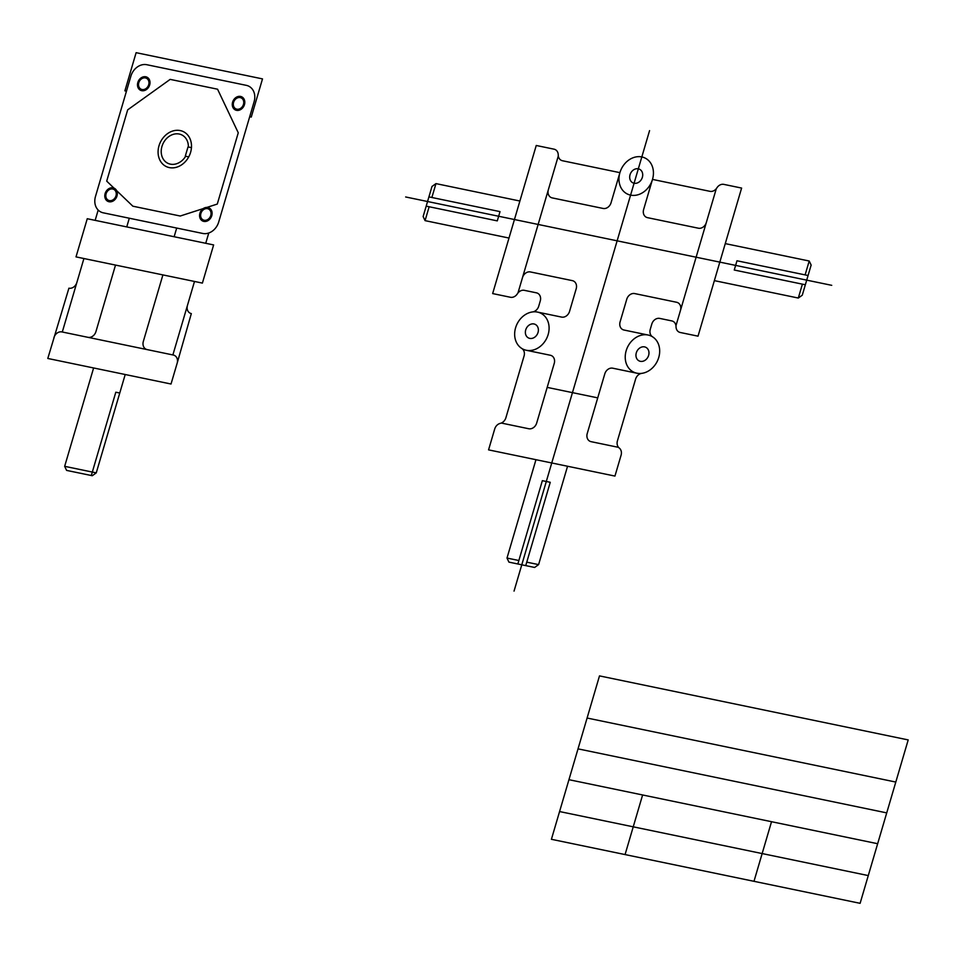 <?xml version="1.0" encoding="UTF-8"?>
<svg xmlns="http://www.w3.org/2000/svg" width="956" height="956" viewBox="0 0 956 956"><rect width="100%" height="100%" fill="white"/><g stroke="black" fill="none" stroke-linecap="round" stroke-linejoin="round"><path stroke-width="1.43" d="M519.897 201.023L435.96 183.612L431.993 186.456L423.126 216.558L425.062 220.633L508.998 238.044M725.269 243.613L809.206 261.012L811.142 265.087L802.275 295.189L798.308 298.045L714.371 280.634M535.957 459.705L507.003 558.053L508.939 562.128L534.631 567.458L538.598 564.614L567.553 466.253M405.655 196.972L831.732 285.33M521.809 348.486A7.266 5.975 -63.5 0 1 524.067 355.99L505.903 417.712A7.266 5.975 -63.5 0 1 500.299 423.365A7.266 5.975 -63.5 0 0 494.694 429.029L488.564 449.87L614.947 476.076L621.077 455.235A7.266 5.975 -63.5 0 0 619.261 448.041A7.266 5.975 -63.5 0 1 617.433 440.835L635.597 379.126A7.266 5.975 -63.5 0 1 641.763 373.366M517.973 292.966L548.35 189.754A7.266 5.975 -63.5 0 0 552.221 197.904L603.116 208.456A7.266 5.975 -63.5 0 0 611.051 202.756L619.918 172.654L562.451 160.739A7.266 5.975 -63.5 0 1 558.244 154.956A7.266 5.975 -63.5 0 0 554.026 149.172L536.244 145.479L492.651 293.576L510.444 297.268A7.266 5.975 -63.5 0 0 517.375 293.791A7.266 5.975 -63.5 0 1 524.318 290.325L536.388 292.823A7.266 5.975 -63.5 0 1 540.26 300.973L538.73 306.171A7.266 5.975 -63.5 0 1 532.576 311.931M716.295 188.691L706.329 222.509A7.266 5.975 -63.5 0 1 698.382 228.209L647.499 217.657A7.266 5.975 -63.5 0 1 643.627 209.507L652.494 179.405A20.04 16.455 -63.5 0 0 632.92 157.812A20.04 16.455 -63.5 0 0 623.192 190.877A20.04 16.455 -63.5 0 0 652.494 179.405L709.95 191.331A7.266 5.975 -63.5 0 0 716.892 187.854A7.266 5.975 -63.5 0 1 723.823 184.377L741.617 188.069L698.023 336.165L680.242 332.485A7.266 5.975 -63.5 0 1 676.023 326.701A7.266 5.975 -63.5 0 0 671.817 320.917L659.736 318.408A7.266 5.975 -63.5 0 0 651.789 324.108L650.271 329.294A7.266 5.975 -63.5 0 0 652.518 336.799M501.303 423.042L528.74 428.742A7.266 5.975 -63.5 0 0 536.686 423.042L554.241 363.411A7.266 5.975 -63.5 0 0 550.369 355.262L526.254 350.266M642.36 177.314A7.576 6.226 -63.5 0 0 634.963 169.14A7.576 6.226 -63.5 0 0 631.283 181.64A7.576 6.226 -63.5 0 0 642.36 177.314M538.037 332.449A7.576 6.226 -63.5 0 0 530.64 324.287A7.576 6.226 -63.5 0 0 526.959 336.787A7.576 6.226 -63.5 0 0 538.037 332.449M648.622 355.393A7.576 6.226 -63.5 0 0 641.225 347.219A7.576 6.226 -63.5 0 0 637.544 359.719A7.576 6.226 -63.5 0 0 648.622 355.393M648.072 335.018L623.969 330.023A7.266 5.975 -63.5 0 1 620.097 321.873L626.754 299.276A7.266 5.975 -63.5 0 1 634.7 293.576L676.597 302.263A7.266 5.975 -63.5 0 1 680.469 310.413L675.952 325.721M522.49 277.646A7.266 5.975 -63.5 0 1 530.437 271.946L572.333 280.634A7.266 5.975 -63.5 0 1 576.193 288.784L569.549 311.393A7.266 5.975 -63.5 0 1 561.602 317.093L537.487 312.086M636.839 373.199L612.736 368.191A7.266 5.975 -63.5 0 0 604.79 373.892L587.235 433.522A7.266 5.975 -63.5 0 0 591.107 441.672L618.556 447.36M805.346 284.769L734.256 270.022L736.98 260.773L808.071 275.507M428.921 196.876L500.012 211.623L497.287 220.884L426.197 206.138M517.841 563.98L542.351 480.665L550.25 482.302L525.74 565.617M809.206 261.012L805.119 274.898M435.96 183.612L431.873 197.498M507.003 558.053L518.857 560.515M429.148 206.747L425.062 220.633M802.395 284.159L798.308 298.045M526.756 562.152L538.598 564.614M547.179 387.383L597.727 397.875M548.35 189.754L558.316 155.924M706.329 222.509L680.469 310.413M548.158 334.552A20.04 16.455 -63.5 0 0 528.596 312.959A20.04 16.455 -63.5 0 0 518.869 346.012A20.04 16.455 -63.5 0 0 548.158 334.552M658.744 357.484A20.04 16.455 -63.5 0 0 639.182 335.891A20.04 16.455 -63.5 0 0 629.454 368.956A20.04 16.455 -63.5 0 0 658.744 357.484M649.566 130.625L514.041 591.107M254.117 101.706L218.697 222.031A14.579 11.974 -63.5 0 1 202.768 233.455L103.236 212.818A14.579 11.974 -63.5 0 1 95.481 196.482L130.888 76.145A14.579 11.974 -63.5 0 1 146.83 64.721L246.349 85.359A14.579 11.974 -63.5 0 1 254.117 101.706M148.682 84.749A6.071 4.983 -63.5 0 0 142.755 78.201A6.071 4.983 -63.5 0 0 139.803 88.227A6.071 4.983 -63.5 0 0 148.682 84.749M243.469 104.407A6.071 4.983 -63.5 0 0 237.542 97.859A6.071 4.983 -63.5 0 0 234.59 107.885A6.071 4.983 -63.5 0 0 243.469 104.407M210.774 215.482A6.071 4.983 -63.5 0 0 204.847 208.934A6.071 4.983 -63.5 0 0 201.895 218.96A6.071 4.983 -63.5 0 0 210.774 215.482M115.987 195.825A6.071 4.983 -63.5 0 0 110.059 189.276A6.071 4.983 -63.5 0 0 107.108 199.302A6.071 4.983 -63.5 0 0 115.987 195.825M149.674 84.953A7.29 5.987 -63.5 0 0 142.552 77.101A7.29 5.987 -63.5 0 0 139.014 89.123A7.29 5.987 -63.5 0 0 149.674 84.953M244.461 104.61A7.29 5.987 -63.5 0 0 237.339 96.759A7.29 5.987 -63.5 0 0 233.802 108.781A7.29 5.987 -63.5 0 0 244.461 104.61M211.766 215.686A7.29 5.987 -63.5 0 0 204.644 207.834A7.29 5.987 -63.5 0 0 201.107 219.856A7.29 5.987 -63.5 0 0 211.766 215.686M116.979 196.028A7.29 5.987 -63.5 0 0 109.856 188.177A7.29 5.987 -63.5 0 0 106.319 200.198A7.29 5.987 -63.5 0 0 116.979 196.028M126.467 91.178L124.889 90.856L136.122 52.676L262.506 78.894L251.273 117.062L249.683 116.74M213.63 244.927L202.397 283.096L76.014 256.889L87.259 218.721L213.63 244.927M76.862 282.486A7.29 5.987 -63.5 0 1 68.904 288.198L47.8 358.464L171.028 384.013L177.159 363.196A7.29 5.987 -63.5 0 0 173.275 355.023L87.964 337.325A7.29 5.987 -63.5 0 0 95.935 331.613L115.509 265.087M53.93 337.635A7.29 5.987 -63.5 0 1 61.901 331.923L87.964 337.325M187.448 305.418A7.29 5.987 -63.5 0 0 191.331 313.592L177.159 363.196M83.913 258.526L62.295 332.007M98.181 210.069L95.158 220.358M208.767 233.001L205.731 243.29M194.498 281.458L172.881 354.939M162.902 274.91L143.328 341.447A7.29 5.987 -63.5 0 0 147.2 349.609M176.693 228.054L174.135 236.741M129.299 218.231L126.754 226.907M190.591 152.363A19.443 15.965 -63.5 0 0 171.614 131.414A19.443 15.965 -63.5 0 0 162.173 163.488A19.443 15.965 -63.5 0 0 190.591 152.363M188.726 156.892L185.285 156.175L188.009 146.925L191.451 147.63M188.38 146.997A15.81 12.978 -63.5 0 0 170.837 135.346A15.81 12.978 -63.5 0 0 163.667 159.712A15.81 12.978 -63.5 0 0 185.655 156.258M125.212 374.513L96.257 472.873L92.29 475.718L66.597 470.4L64.661 466.325L96.257 472.873M93.616 367.964L64.661 466.325M119.763 393.024L115.807 392.211L91.298 475.514M127.674 109.856L170.168 79.384L217.562 89.207L238.259 132.788L217.287 204.058L180.242 216.02L132.848 206.197L106.702 181.126L127.674 109.856M599.496 675.892L908.2 739.92L860.113 903.324L551.409 839.296L599.496 675.892M587.092 718.028L895.796 782.056M578.022 748.859L886.726 812.887M568.951 779.69L877.656 843.718M559.571 811.548L868.275 875.577M642.611 794.974L625.069 854.58M771.528 821.706L753.985 881.312"/></g></svg>
